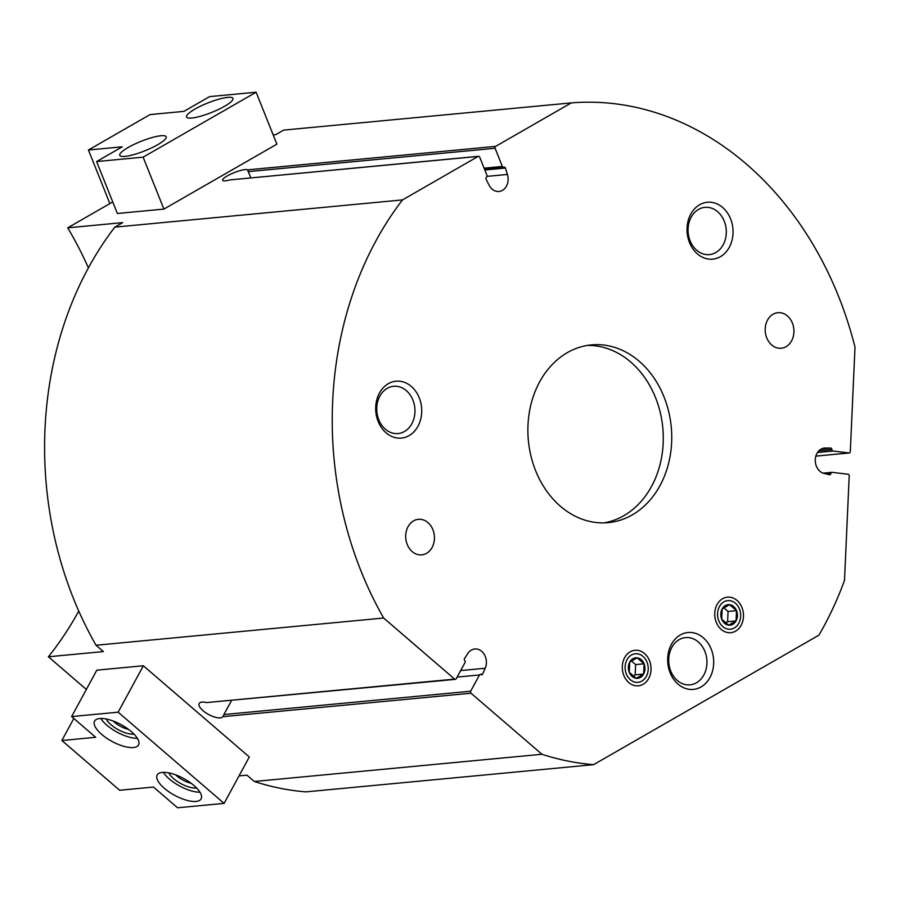 <?xml version="1.0" encoding="UTF-8"?>
<svg xmlns="http://www.w3.org/2000/svg" width="900" height="900" viewBox="0 0 900 900"><rect width="100%" height="100%" fill="white"/><g stroke="black" fill="none" stroke-linecap="round" stroke-linejoin="round"><path stroke-width="1.35" d="M86.355 689.445L48.398 656.775A332.1 266.94 -95.4 0 0 78.761 611.044M48.398 656.775L103.388 651.577L96.03 645.244A332.1 266.94 -95.4 0 1 114.851 227.126L122.692 222.615L67.703 227.824A332.1 266.94 -95.4 0 1 88.403 267.874M67.703 227.824L112.748 201.926M855 347.13L850.298 451.676A1.429 1.147 -95.4 0 1 849.082 452.959L832.995 451.035A1.429 1.147 -95.4 0 1 831.904 449.618L831.904 449.471A1.429 1.147 -95.4 0 0 830.711 448.054L825.244 448.02A12.859 10.339 -95.4 0 0 824.411 448.054A12.859 10.339 -95.4 0 0 815.265 460.125A12.859 10.339 -95.4 0 0 824.096 473.456L829.508 474.739A1.429 1.147 -95.4 0 0 830.812 473.603L830.835 473.468A1.429 1.147 -95.4 0 1 832.039 472.331L848.126 474.255A1.429 1.147 -95.4 0 1 849.206 475.808L844.504 580.365A332.1 266.94 -95.4 0 1 818.921 635.153L593.595 764.663A332.1 266.94 -95.4 0 1 541.946 754.268L470.993 693.202A1.429 1.147 -95.4 0 1 470.666 691.211L479.486 674.966A1.429 1.147 -95.4 0 1 480.983 674.561L481.072 674.629A1.429 1.147 -95.4 0 0 482.625 674.111L485.19 668.25A12.859 10.339 -95.4 0 0 484.582 654.975A12.859 10.339 -95.4 0 0 474.829 648.99A12.859 10.339 -95.4 0 0 467.921 653.389L464.524 658.53A1.429 1.147 -95.4 0 0 464.704 660.533L464.794 660.623A1.429 1.147 -95.4 0 1 465.03 662.524L456.21 678.769A1.429 1.147 -95.4 0 1 454.624 679.106L383.67 618.03A332.1 266.94 -95.4 0 1 402.491 199.912L478.147 156.42A1.429 1.147 -95.4 0 1 479.689 157.129L486.956 175.309A1.429 1.147 -95.4 0 1 486.551 177.131L486.45 177.199A1.429 1.147 -95.4 0 0 486.09 179.145L489.004 185.029A12.859 10.339 -95.4 0 0 498.994 191.464A12.859 10.339 -95.4 0 0 507.409 174.454L505.406 168.041A1.429 1.147 -95.4 0 0 503.91 167.164L503.809 167.209A1.429 1.147 -95.4 0 1 502.369 166.455L495.101 148.275A1.429 1.147 -95.4 0 1 495.608 146.385L571.264 102.904A332.1 266.94 -95.4 0 1 855 347.13M114.851 227.126L402.491 199.912M250.841 177.84L247.511 169.864A13.568 2.779 -21.8 0 0 233.257 173.014A13.568 2.779 -21.8 0 0 222.593 180.259A13.568 2.779 -21.8 0 0 230.051 179.899L478.53 156.296M273.173 134.865L275.794 134.618L283.624 130.118L571.264 102.904M143.123 157.162L256.118 92.216L276.885 144.146L163.901 209.093L117.371 213.491L96.604 161.561L143.123 157.162L163.901 209.093M231.525 700.549L223.92 714.555L470.666 691.211M455.389 679.365L206.528 702.574A13.568 5.175 -151.5 0 0 199.204 703.485A13.568 5.175 -151.5 0 0 208.339 714.341A13.568 5.175 -151.5 0 0 222.907 716.67L223.11 716.344M470.993 693.202L222.907 716.67L223.92 714.555M247.939 170.55L247.511 169.864L495.608 146.385M535.613 470.666A89.28 71.764 -95.4 0 1 591.401 344.891A89.28 71.764 -95.4 0 1 671.254 427.005A89.28 71.764 -95.4 0 1 608.22 522.641A89.28 71.764 -95.4 0 1 535.613 470.666M722.621 598.691A17.854 14.355 84.6 0 0 721.238 629.426A17.854 14.355 84.6 0 0 743.479 616.635A17.854 14.355 84.6 0 0 722.621 598.691M630.18 651.825A17.854 14.355 84.6 0 0 628.796 682.56A17.854 14.355 84.6 0 0 651.038 669.769A17.854 14.355 84.6 0 0 630.18 651.825M766.721 337.838A17.854 14.355 -95.4 0 1 777.881 312.683A17.854 14.355 -95.4 0 1 793.845 329.108A17.854 14.355 -95.4 0 1 781.245 348.233A17.854 14.355 -95.4 0 1 766.721 337.838M407.228 544.466A17.854 14.355 -95.4 0 1 418.376 519.311A17.854 14.355 -95.4 0 1 434.351 535.736A17.854 14.355 -95.4 0 1 421.74 554.861A17.854 14.355 -95.4 0 1 407.228 544.466M699.649 204.739A28.564 22.961 84.6 0 0 697.444 253.912A28.564 22.961 84.6 0 0 733.028 233.46A28.564 22.961 84.6 0 0 699.649 204.739M388.327 383.681A28.564 22.961 84.6 0 0 386.111 432.855A28.564 22.961 84.6 0 0 421.695 412.402A28.564 22.961 84.6 0 0 388.327 383.681M680.299 634.995A28.564 22.961 84.6 0 0 678.082 684.169A28.564 22.961 84.6 0 0 713.666 663.716A28.564 22.961 84.6 0 0 680.299 634.995M541.946 754.268L254.317 781.481A332.1 266.94 -95.4 0 0 305.955 791.876L593.595 764.663M96.03 645.244L383.67 618.03M61.864 740.509L119.655 790.256L153.495 787.05L177.581 807.784L224.111 803.385L249.3 756.967L143.347 665.764L96.817 670.163L71.617 716.58L95.704 737.303L61.864 740.509L73.823 718.481M254.317 781.481L246.96 775.159L239.018 775.901M679.185 639.653A23.738 19.08 84.6 0 0 669.51 667.125A23.738 19.08 84.6 0 0 690.053 684.855A23.738 19.08 84.6 0 0 706.815 659.43A23.738 19.08 84.6 0 0 685.586 637.594A23.738 19.08 84.6 0 0 679.185 639.653M387.225 388.339A23.738 19.08 84.6 0 0 377.539 415.811A23.738 19.08 84.6 0 0 398.093 433.553A23.738 19.08 84.6 0 0 414.844 408.116A23.738 19.08 84.6 0 0 393.615 386.28A23.738 19.08 84.6 0 0 387.225 388.339M698.546 209.396A23.738 19.08 84.6 0 0 688.86 236.869A23.738 19.08 84.6 0 0 709.414 254.61A23.738 19.08 84.6 0 0 726.176 229.174A23.738 19.08 84.6 0 0 704.947 207.349A23.738 19.08 84.6 0 0 698.546 209.396M587.183 345.442A89.28 71.764 -95.4 0 1 662.794 427.815A89.28 71.764 -95.4 0 1 603.979 522.889M256.118 92.216L209.588 96.615L183.904 111.375L150.064 114.581L88.436 150.007L122.276 146.801L96.604 161.561M88.436 150.007L109.867 203.58M160.954 135.743A24.997 5.107 -21.8 0 0 134.224 144.326A24.997 5.107 -21.8 0 0 119.767 155.362A24.997 5.107 -21.8 0 0 144.877 150.817A24.997 5.107 -21.8 0 0 166.185 136.789A24.997 5.107 -21.8 0 0 160.954 135.743M227.711 97.369A24.997 5.107 -21.8 0 0 200.981 105.953A24.997 5.107 -21.8 0 0 186.525 116.989A24.997 5.107 -21.8 0 0 211.635 112.444A24.997 5.107 -21.8 0 0 232.942 98.415A24.997 5.107 -21.8 0 0 227.711 97.369M224.111 803.385L118.147 712.181L143.347 665.764M118.147 712.181L71.617 716.58M162.315 772.414A24.997 9.54 -151.5 0 0 157.196 775.001A24.997 9.54 -151.5 0 0 174.623 795.308A24.997 9.54 -151.5 0 0 201.139 798.851A24.997 9.54 -151.5 0 0 189.18 781.864A24.997 9.54 -151.5 0 0 162.315 772.414M99.698 718.526A24.997 9.54 -151.5 0 0 94.59 721.114A24.997 9.54 -151.5 0 0 112.005 741.42A24.997 9.54 -151.5 0 0 138.521 744.964A24.997 9.54 -151.5 0 0 126.562 727.976A24.997 9.54 -151.5 0 0 99.698 718.526M113.017 720.967A14.76 5.636 -151.5 0 0 128.61 729.428M106.2 718.999A17.854 6.817 -151.5 0 0 118.35 729.742A17.854 6.817 -151.5 0 0 133.965 734.074M100.789 718.459A24.997 9.54 -151.5 0 0 137.374 738.326M175.635 774.855A14.76 5.636 -151.5 0 0 191.216 783.315M168.806 772.898A17.854 6.817 -151.5 0 0 180.956 783.63A17.854 6.817 -151.5 0 0 196.583 787.972M163.395 772.357A24.997 9.54 -151.5 0 0 199.98 792.214M736.065 620.899A10.305 8.291 84.6 0 0 736.526 610.661A10.305 8.291 84.6 0 0 729.574 604.676A10.305 8.291 84.6 0 0 722.16 608.929A10.305 8.291 84.6 0 0 721.699 619.178A10.305 8.291 84.6 0 0 728.651 625.163A10.305 8.291 84.6 0 0 736.065 620.899L736.526 610.661L729.574 604.676L722.16 608.929L721.699 619.178L728.651 625.163L736.065 620.899L727.605 621.697L725.546 622.879M734.332 627.964A14.355 11.531 84.6 0 0 735.446 603.259A14.355 11.531 84.6 0 0 717.57 613.53A14.355 11.531 84.6 0 0 734.332 627.964M723.825 607.804L728.066 611.46L736.526 610.661M728.066 611.46L727.605 621.697M643.624 674.033A10.305 8.291 84.6 0 0 644.085 663.795A10.305 8.291 84.6 0 0 637.133 657.81A10.305 8.291 84.6 0 0 629.719 662.062A10.305 8.291 84.6 0 0 629.258 672.311A10.305 8.291 84.6 0 0 636.21 678.296A10.305 8.291 84.6 0 0 643.624 674.033L644.085 663.795L637.133 657.81L629.719 662.062L629.258 672.311L636.21 678.296L643.624 674.033L635.164 674.831L633.105 676.012M641.891 681.097A14.355 11.531 84.6 0 0 642.994 656.393A14.355 11.531 84.6 0 0 625.129 666.664A14.355 11.531 84.6 0 0 641.891 681.097M631.373 660.938L635.625 664.594L644.085 663.795M635.625 664.594L635.164 674.831M230.051 179.899L478.147 156.42M480.308 674.37L482.625 674.111M457.132 677.081L479.486 674.966M206.528 702.574L454.624 679.106M823.117 473.175L831.645 472.365M826.065 473.918L830.835 473.468M826.47 474.019L830.812 473.603M818.944 450.697L831.904 449.471M821.385 448.931L830.711 448.054M817.481 452.498L832.995 451.035M818.798 450.855L831.904 449.618M849.285 452.97L815.839 456.131L849.082 452.959M248.355 171.619L495.101 148.275M484.11 168.176L502.369 166.455M484.83 169.987L505.406 168.041M487.035 176.377L507.409 174.454M823.579 448.178L825.244 448.02M460.665 670.579L485.19 668.25M823.072 473.152L831.836 472.32M484.47 169.088L503.527 167.287"/></g></svg>
